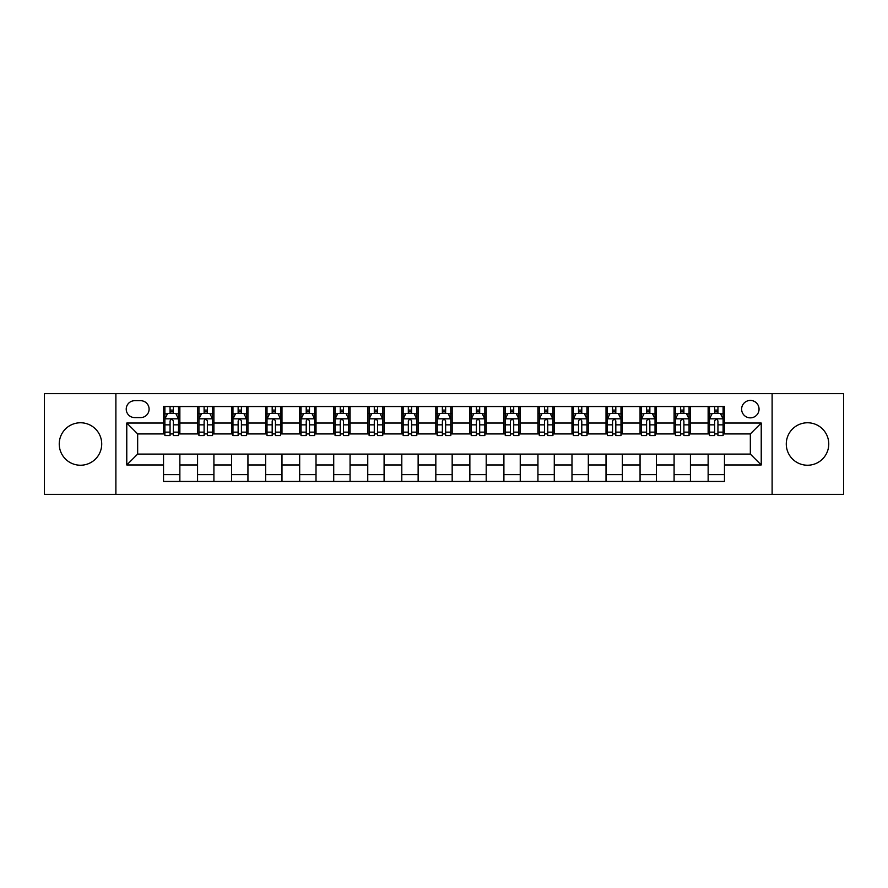 <?xml version="1.0" encoding="UTF-8"?>
<svg xmlns="http://www.w3.org/2000/svg" width="888" height="888" viewBox="0 0 888 888"><rect width="100%" height="100%" fill="white"/><g stroke="black" fill="none" stroke-linecap="round" stroke-linejoin="round"><path stroke-width="1.33" d="M807.525 422.766A21.234 21.234 0 0 0 786.28 444A21.234 21.234 0 0 0 807.525 465.234A21.234 21.234 0 0 0 828.759 444A21.234 21.234 0 0 0 807.525 422.766M80.475 422.766A21.234 21.234 0 0 0 59.241 444A21.234 21.234 0 0 0 80.475 465.234A21.234 21.234 0 0 0 101.72 444A21.234 21.234 0 0 0 80.475 422.766M750.338 400.433A8.713 8.713 0 0 0 741.624 409.146A8.713 8.713 0 0 0 750.338 417.86A8.713 8.713 0 0 0 759.051 409.146A8.713 8.713 0 0 0 750.338 400.433M772.116 494.372L843.6 494.372L843.6 393.628L772.116 393.628L772.116 494.372L115.884 494.372L115.884 393.628L44.4 393.628L44.4 494.372L115.884 494.372M134.665 417.582L140.659 417.582A8.436 8.436 0 0 0 149.095 409.146A8.436 8.436 0 0 0 140.659 400.699L134.665 400.699A8.436 8.436 0 0 0 126.229 409.146A8.436 8.436 0 0 0 134.665 417.582M772.116 393.628L115.884 393.628M163.536 464.968L126.773 464.968L126.773 423.032L163.536 423.032L163.536 433.921L137.662 433.921L137.662 454.079L163.536 454.079L163.536 481.44L724.464 481.44L724.464 454.079L750.338 454.079L750.338 433.921L724.464 433.921L724.464 423.032L761.227 423.032L761.227 464.968L724.464 464.968M724.464 423.032L724.464 406.56L163.536 406.56L163.536 423.032M708.136 406.56L708.136 433.921L709.49 433.921M714.662 433.921L717.937 433.921M723.11 433.921L724.464 433.921M708.136 433.921L689.066 433.921M674.092 406.56L674.092 433.921L675.457 433.921M680.63 433.921L683.893 433.921M674.092 433.921L655.033 433.921M640.059 406.56L640.059 433.921L641.414 433.921M646.586 433.921L649.861 433.921M640.059 433.921L620.99 433.921M606.016 406.56L606.016 433.921L607.381 433.921M612.554 433.921L615.817 433.921M606.016 433.921L586.957 433.921M571.983 406.56L571.983 433.921L573.337 433.921M578.521 433.921L581.784 433.921M571.983 433.921L552.924 433.921M537.939 406.56L537.939 433.921L539.305 433.921M544.477 433.921L547.752 433.921M537.939 433.921L518.881 433.921M503.907 406.56L503.907 433.921L505.272 433.921M510.445 433.921L513.708 433.921M503.907 433.921L484.848 433.921M469.863 406.56L469.863 433.921L471.228 433.921M476.401 433.921L479.675 433.921M469.863 433.921L450.804 433.921M435.83 406.56L435.83 433.921L437.196 433.921M442.368 433.921L445.632 433.921M435.83 433.921L416.772 433.921M401.798 406.56L401.798 433.921L403.152 433.921M408.325 433.921L411.599 433.921M401.798 433.921L382.728 433.921M367.754 406.56L367.754 433.921L369.119 433.921M374.292 433.921L377.555 433.921M367.754 433.921L348.695 433.921M333.721 406.56L333.721 433.921L335.076 433.921M340.248 433.921L343.523 433.921M333.721 433.921L314.663 433.921M299.678 406.56L299.678 433.921L301.043 433.921M306.216 433.921L309.479 433.921M299.678 433.921L280.619 433.921M265.645 406.56L265.645 433.921L267.011 433.921M272.183 433.921L275.447 433.921M265.645 433.921L246.587 433.921M231.602 406.56L231.602 433.921L232.967 433.921M238.139 433.921L241.414 433.921M231.602 433.921L212.543 433.921M197.569 406.56L197.569 433.921L198.934 433.921M204.107 433.921L207.37 433.921M197.569 433.921L178.51 433.921M163.536 433.921L164.891 433.921M170.063 433.921L173.338 433.921M163.536 454.079L179.864 454.079L179.864 481.44M724.464 454.079L179.864 454.079M179.864 406.56L179.864 433.921M163.536 413.364L164.891 413.364M170.063 413.364L173.338 413.364M178.51 413.364L179.864 413.364M163.536 474.636L179.864 474.636M197.569 454.079L197.569 481.44M213.908 406.56L213.908 433.921M197.569 413.364L198.934 413.364M204.107 413.364L207.37 413.364M212.543 413.364L213.908 413.364M213.908 454.079L213.908 481.44M197.569 474.636L213.908 474.636M231.602 454.079L231.602 481.44M247.941 454.079L247.941 481.44M231.602 474.636L247.941 474.636M247.941 406.56L247.941 433.921M231.602 413.364L232.967 413.364M238.139 413.364L241.414 413.364M246.587 413.364L247.941 413.364M265.645 454.079L265.645 481.44M281.984 454.079L281.984 481.44M265.645 474.636L281.984 474.636M281.984 406.56L281.984 433.921M265.645 413.364L267.011 413.364M272.183 413.364L275.447 413.364M280.619 413.364L281.984 413.364M299.678 454.079L299.678 481.44M316.017 454.079L316.017 481.44M299.678 474.636L316.017 474.636M316.017 406.56L316.017 433.921M299.678 413.364L301.043 413.364M306.216 413.364L309.479 413.364M314.663 413.364L316.017 413.364M333.721 454.079L333.721 481.44M350.061 454.079L350.061 481.44M333.721 474.636L350.061 474.636M350.061 406.56L350.061 433.921M333.721 413.364L335.076 413.364M340.248 413.364L343.523 413.364M348.695 413.364L350.061 413.364M367.754 454.079L367.754 481.44M384.093 454.079L384.093 481.44M367.754 474.636L384.093 474.636M384.093 406.56L384.093 433.921M367.754 413.364L369.119 413.364M374.292 413.364L377.555 413.364M382.728 413.364L384.093 413.364M401.798 454.079L401.798 481.44M418.137 454.079L418.137 481.44M401.798 474.636L418.137 474.636M418.137 406.56L418.137 433.921M401.798 413.364L403.152 413.364M408.325 413.364L411.599 413.364M416.772 413.364L418.137 413.364M435.83 454.079L435.83 481.44M452.17 454.079L452.17 481.44M435.83 474.636L452.17 474.636M452.17 406.56L452.17 433.921M435.83 413.364L437.196 413.364M442.368 413.364L445.632 413.364M450.804 413.364L452.17 413.364M469.863 454.079L469.863 481.44M486.202 454.079L486.202 481.44M469.863 474.636L486.202 474.636M486.202 406.56L486.202 433.921M469.863 413.364L471.228 413.364M476.401 413.364L479.675 413.364M484.848 413.364L486.202 413.364M503.907 454.079L503.907 481.44M520.246 454.079L520.246 481.44M503.907 474.636L520.246 474.636M520.246 406.56L520.246 433.921M503.907 413.364L505.272 413.364M510.445 413.364L513.708 413.364M518.881 413.364L520.246 413.364M537.939 454.079L537.939 481.44M554.279 454.079L554.279 481.44M537.939 474.636L554.279 474.636M554.279 406.56L554.279 433.921M537.939 413.364L539.305 413.364M544.477 413.364L547.752 413.364M552.924 413.364L554.279 413.364M571.983 454.079L571.983 481.44M588.322 454.079L588.322 481.44M571.983 474.636L588.322 474.636M588.322 406.56L588.322 433.921M571.983 413.364L573.337 413.364M578.521 413.364L581.784 413.364M586.957 413.364L588.322 413.364M606.016 454.079L606.016 481.44M622.355 454.079L622.355 481.44M606.016 474.636L622.355 474.636M622.355 406.56L622.355 433.921M606.016 413.364L607.381 413.364M612.554 413.364L615.817 413.364M620.99 413.364L622.355 413.364M640.059 454.079L640.059 481.44M656.399 454.079L656.399 481.44M640.059 474.636L656.399 474.636M656.399 406.56L656.399 433.921M640.059 413.364L641.414 413.364M646.586 413.364L649.861 413.364M655.033 413.364L656.399 413.364M674.092 454.079L674.092 481.44M690.431 454.079L690.431 481.44M674.092 474.636L690.431 474.636M690.431 406.56L690.431 433.921M674.092 413.364L675.457 413.364M680.63 413.364L683.893 413.364M689.066 413.364L690.431 413.364M708.136 454.079L708.136 481.44M708.136 474.636L724.464 474.636M708.136 413.364L709.49 413.364M714.662 413.364L717.937 413.364M723.11 413.364L724.464 413.364M137.662 433.921L126.773 423.032M137.662 454.079L126.773 464.968M761.227 423.032L750.338 433.921M761.227 464.968L750.338 454.079M173.338 410.101L170.063 410.101M178.51 432.145L173.338 432.145L173.338 435.564L178.51 435.564L178.51 418.947L175.78 413.497L167.621 413.497L164.891 418.947L164.891 435.564L170.063 435.564L170.063 432.145L164.891 432.145M164.891 418.947L164.891 406.56M178.51 418.947L178.51 406.56M170.063 413.497L170.063 406.56M173.338 406.56L173.338 413.497M173.338 432.145L173.338 420.99C172.25 418.892 171.162 418.892 170.063 420.99L170.063 432.145M207.37 410.101L204.107 410.101M212.543 432.145L207.37 432.145L207.37 435.564L212.543 435.564L212.543 418.947L209.823 413.497L201.654 413.497L198.934 418.947L198.934 435.564L204.107 435.564L204.107 432.145L198.934 432.145M198.934 418.947L198.934 406.56M212.543 418.947L212.543 406.56M204.107 413.497L204.107 406.56M207.37 406.56L207.37 413.497M207.37 432.145L207.37 420.99C206.282 418.892 205.195 418.892 204.107 420.99L204.107 432.145M241.414 410.101L238.139 410.101M246.587 432.145L241.414 432.145L241.414 435.564L246.587 435.564L246.587 418.947L243.856 413.497L235.686 413.497L232.967 418.947L232.967 435.564L238.139 435.564L238.139 432.145L232.967 432.145M232.967 418.947L232.967 406.56M246.587 418.947L246.587 406.56M238.139 413.497L238.139 406.56M241.414 406.56L241.414 413.497M241.414 432.145L241.414 420.99C240.326 418.892 239.227 418.892 238.139 420.99L238.139 432.145M275.447 410.101L272.183 410.101M280.619 432.145L275.447 432.145L275.447 435.564L280.619 435.564L280.619 418.947L277.9 413.497L269.73 413.497L267.011 418.947L267.011 435.564L272.183 435.564L272.183 432.145L267.011 432.145M267.011 418.947L267.011 406.56M280.619 418.947L280.619 406.56M272.183 413.497L272.183 406.56M275.447 406.56L275.447 413.497M275.447 432.145L275.447 420.99C274.359 418.892 273.271 418.892 272.183 420.99L272.183 432.145M309.479 410.101L306.216 410.101M314.663 432.145L309.479 432.145L309.479 435.564L314.663 435.564L314.663 418.947L311.932 413.497L303.763 413.497L301.043 418.947L301.043 435.564L306.216 435.564L306.216 432.145L301.043 432.145M301.043 418.947L301.043 406.56M314.663 418.947L314.663 406.56M306.216 413.497L306.216 406.56M309.479 406.56L309.479 413.497M309.479 432.145L309.479 420.99C308.391 418.892 307.304 418.892 306.216 420.99L306.216 432.145M343.523 410.101L340.248 410.101M348.695 432.145L343.523 432.145L343.523 435.564L348.695 435.564L348.695 418.947L345.976 413.497L337.806 413.497L335.076 418.947L335.076 435.564L340.248 435.564L340.248 432.145L335.076 432.145M335.076 418.947L335.076 406.56M348.695 418.947L348.695 406.56M340.248 413.497L340.248 406.56M343.523 406.56L343.523 413.497M343.523 432.145L343.523 420.99C342.435 418.892 341.347 418.892 340.248 420.99L340.248 432.145M377.555 410.101L374.292 410.101M382.728 432.145L377.555 432.145L377.555 435.564L382.728 435.564L382.728 418.947L380.009 413.497L371.839 413.497L369.119 418.947L369.119 435.564L374.292 435.564L374.292 432.145L369.119 432.145M369.119 418.947L369.119 406.56M382.728 418.947L382.728 406.56M374.292 413.497L374.292 406.56M377.555 406.56L377.555 413.497M377.555 432.145L377.555 420.99C376.468 418.892 375.38 418.892 374.292 420.99L374.292 432.145M411.599 410.101L408.325 410.101M416.772 432.145L411.599 432.145L411.599 435.564L416.772 435.564L416.772 418.947L414.052 413.497L405.883 413.497L403.152 418.947L403.152 435.564L408.325 435.564L408.325 432.145L403.152 432.145M403.152 418.947L403.152 406.56M416.772 418.947L416.772 406.56M408.325 413.497L408.325 406.56M411.599 406.56L411.599 413.497M411.599 432.145L411.599 420.99C410.511 418.892 409.424 418.892 408.325 420.99L408.325 432.145M445.632 410.101L442.368 410.101M450.804 432.145L445.632 432.145L445.632 435.564L450.804 435.564L450.804 418.947L448.085 413.497L439.915 413.497L437.196 418.947L437.196 435.564L442.368 435.564L442.368 432.145L437.196 432.145M437.196 418.947L437.196 406.56M450.804 418.947L450.804 406.56M442.368 413.497L442.368 406.56M445.632 406.56L445.632 413.497M445.632 432.145L445.632 420.99C444.544 418.892 443.456 418.892 442.368 420.99L442.368 432.145M479.675 410.101L476.401 410.101M484.848 432.145L479.675 432.145L479.675 435.564L484.848 435.564L484.848 418.947L482.117 413.497L473.948 413.497L471.228 418.947L471.228 435.564L476.401 435.564L476.401 432.145L471.228 432.145M471.228 418.947L471.228 406.56M484.848 418.947L484.848 406.56M476.401 413.497L476.401 406.56M479.675 406.56L479.675 413.497M479.675 432.145L479.675 420.99C478.588 418.892 477.5 418.892 476.401 420.99L476.401 432.145M513.708 410.101L510.445 410.101M518.881 432.145L513.708 432.145L513.708 435.564L518.881 435.564L518.881 418.947L516.161 413.497L507.992 413.497L505.272 418.947L505.272 435.564L510.445 435.564L510.445 432.145L505.272 432.145M505.272 418.947L505.272 406.56M518.881 418.947L518.881 406.56M510.445 413.497L510.445 406.56M513.708 406.56L513.708 413.497M513.708 432.145L513.708 420.99C512.62 418.892 511.532 418.892 510.445 420.99L510.445 432.145M547.752 410.101L544.477 410.101M552.924 432.145L547.752 432.145L547.752 435.564L552.924 435.564L552.924 418.947L550.194 413.497L542.024 413.497L539.305 418.947L539.305 435.564L544.477 435.564L544.477 432.145L539.305 432.145M539.305 418.947L539.305 406.56M552.924 418.947L552.924 406.56M544.477 413.497L544.477 406.56M547.752 406.56L547.752 413.497M547.752 432.145L547.752 420.99C546.664 418.892 545.565 418.892 544.477 420.99L544.477 432.145M581.784 410.101L578.521 410.101M586.957 432.145L581.784 432.145L581.784 435.564L586.957 435.564L586.957 418.947L584.237 413.497L576.068 413.497L573.337 418.947L573.337 435.564L578.521 435.564L578.521 432.145L573.337 432.145M573.337 418.947L573.337 406.56M586.957 418.947L586.957 406.56M578.521 413.497L578.521 406.56M581.784 406.56L581.784 413.497M581.784 432.145L581.784 420.99C580.697 418.892 579.609 418.892 578.521 420.99L578.521 432.145M615.817 410.101L612.554 410.101M620.99 432.145L615.817 432.145L615.817 435.564L620.99 435.564L620.99 418.947L618.27 413.497L610.1 413.497L607.381 418.947L607.381 435.564L612.554 435.564L612.554 432.145L607.381 432.145M607.381 418.947L607.381 406.56M620.99 418.947L620.99 406.56M612.554 413.497L612.554 406.56M615.817 406.56L615.817 413.497M615.817 432.145L615.817 420.99C614.729 418.892 613.641 418.892 612.554 420.99L612.554 432.145M649.861 410.101L646.586 410.101M655.033 432.145L649.861 432.145L649.861 435.564L655.033 435.564L655.033 418.947L652.314 413.497L644.144 413.497L641.414 418.947L641.414 435.564L646.586 435.564L646.586 432.145L641.414 432.145M641.414 418.947L641.414 406.56M655.033 418.947L655.033 406.56M646.586 413.497L646.586 406.56M649.861 406.56L649.861 413.497M649.861 432.145L649.861 420.99C648.773 418.892 647.685 418.892 646.586 420.99L646.586 432.145M683.893 410.101L680.63 410.101M689.066 432.145L683.893 432.145L683.893 435.564L689.066 435.564L689.066 418.947L686.346 413.497L678.177 413.497L675.457 418.947L675.457 435.564L680.63 435.564L680.63 432.145L675.457 432.145M675.457 418.947L675.457 406.56M689.066 418.947L689.066 406.56M680.63 413.497L680.63 406.56M683.893 406.56L683.893 413.497M683.893 432.145L683.893 420.99C682.805 418.892 681.718 418.892 680.63 420.99L680.63 432.145M717.937 410.101L714.662 410.101M723.11 432.145L717.937 432.145L717.937 435.564L723.11 435.564L723.11 418.947L720.379 413.497L712.22 413.497L709.49 418.947L709.49 435.564L714.662 435.564L714.662 432.145L709.49 432.145M709.49 418.947L709.49 406.56M723.11 418.947L723.11 406.56M714.662 413.497L714.662 406.56M717.937 406.56L717.937 413.497M717.937 432.145L717.937 420.99C716.849 418.892 715.761 418.892 714.662 420.99L714.662 432.145M197.569 464.968L179.864 464.968M197.569 423.032L179.864 423.032M231.602 423.032L213.908 423.032M231.602 464.968L213.908 464.968M265.645 423.032L247.941 423.032M265.645 464.968L247.941 464.968M299.678 423.032L281.984 423.032M299.678 464.968L281.984 464.968M333.721 423.032L316.017 423.032M333.721 464.968L316.017 464.968M367.754 423.032L350.061 423.032M367.754 464.968L350.061 464.968M401.798 423.032L384.093 423.032M401.798 464.968L384.093 464.968M435.83 423.032L418.137 423.032M435.83 464.968L418.137 464.968M469.863 423.032L452.17 423.032M469.863 464.968L452.17 464.968M503.907 423.032L486.202 423.032M503.907 464.968L486.202 464.968M537.939 423.032L520.246 423.032M537.939 464.968L520.246 464.968M571.983 423.032L554.279 423.032M571.983 464.968L554.279 464.968M606.016 423.032L588.322 423.032M606.016 464.968L588.322 464.968M640.059 423.032L622.355 423.032M640.059 464.968L622.355 464.968M674.092 423.032L656.399 423.032M674.092 464.968L656.399 464.968M708.136 423.032L690.431 423.032M708.136 464.968L690.431 464.968M178.444 418.814L164.957 418.814M164.891 413.83L167.455 413.83M175.946 413.83L178.51 413.83M170.063 424.841L164.891 424.841M178.51 424.841L173.338 424.841M173.338 411.832L170.063 411.832M212.476 418.814L199.001 418.814M198.934 413.83L201.487 413.83M209.99 413.83L212.543 413.83M204.107 424.841L198.934 424.841M212.543 424.841L207.37 424.841M207.37 411.832L204.107 411.832M246.52 418.814L233.033 418.814M232.967 413.83L235.531 413.83M244.022 413.83L246.587 413.83M238.139 424.841L232.967 424.841M246.587 424.841L241.414 424.841M241.414 411.832L238.139 411.832M280.553 418.814L267.077 418.814M267.011 413.83L269.564 413.83M278.055 413.83L280.619 413.83M272.183 424.841L267.011 424.841M280.619 424.841L275.447 424.841M275.447 411.832L272.183 411.832M314.585 418.814L301.11 418.814M301.043 413.83L303.607 413.83M312.099 413.83L314.663 413.83M306.216 424.841L301.043 424.841M314.663 424.841L309.479 424.841M309.479 411.832L306.216 411.832M348.629 418.814L335.153 418.814M335.076 413.83L337.64 413.83M346.131 413.83L348.695 413.83M340.248 424.841L335.076 424.841M348.695 424.841L343.523 424.841M343.523 411.832L340.248 411.832M382.661 418.814L369.186 418.814M369.119 413.83L371.672 413.83M380.175 413.83L382.728 413.83M374.292 424.841L369.119 424.841M382.728 424.841L377.555 424.841M377.555 411.832L374.292 411.832M416.705 418.814L403.219 418.814M403.152 413.83L405.716 413.83M414.208 413.83L416.772 413.83M408.325 424.841L403.152 424.841M416.772 424.841L411.599 424.841M411.599 411.832L408.325 411.832M450.738 418.814L437.262 418.814M437.196 413.83L439.749 413.83M448.251 413.83L450.804 413.83M442.368 424.841L437.196 424.841M450.804 424.841L445.632 424.841M445.632 411.832L442.368 411.832M484.781 418.814L471.295 418.814M471.228 413.83L473.792 413.83M482.284 413.83L484.848 413.83M476.401 424.841L471.228 424.841M484.848 424.841L479.675 424.841M479.675 411.832L476.401 411.832M518.814 418.814L505.339 418.814M505.272 413.83L507.825 413.83M516.328 413.83L518.881 413.83M510.445 424.841L505.272 424.841M518.881 424.841L513.708 424.841M513.708 411.832L510.445 411.832M552.847 418.814L539.371 418.814M539.305 413.83L541.869 413.83M550.36 413.83L552.924 413.83M544.477 424.841L539.305 424.841M552.924 424.841L547.752 424.841M547.752 411.832L544.477 411.832M586.89 418.814L573.415 418.814M573.337 413.83L575.901 413.83M584.393 413.83L586.957 413.83M578.521 424.841L573.337 424.841M586.957 424.841L581.784 424.841M581.784 411.832L578.521 411.832M620.923 418.814L607.448 418.814M607.381 413.83L609.945 413.83M618.437 413.83L620.99 413.83M612.554 424.841L607.381 424.841M620.99 424.841L615.817 424.841M615.817 411.832L612.554 411.832M654.967 418.814L641.48 418.814M641.414 413.83L643.978 413.83M652.469 413.83L655.033 413.83M646.586 424.841L641.414 424.841M655.033 424.841L649.861 424.841M649.861 411.832L646.586 411.832M688.999 418.814L675.524 418.814M675.457 413.83L678.01 413.83M686.513 413.83L689.066 413.83M680.63 424.841L675.457 424.841M689.066 424.841L683.893 424.841M683.893 411.832L680.63 411.832M723.043 418.814L709.556 418.814M709.49 413.83L712.054 413.83M720.545 413.83L723.11 413.83M714.662 424.841L709.49 424.841M723.11 424.841L717.937 424.841M717.937 411.832L714.662 411.832"/></g></svg>

